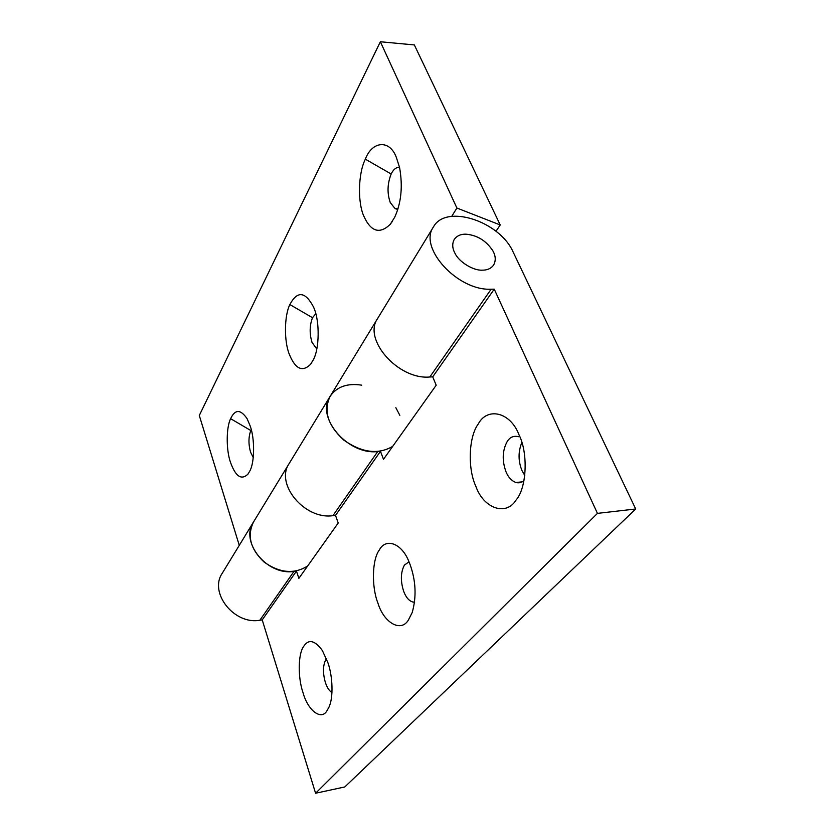 <?xml version="1.0" encoding="UTF-8"?>
<svg xmlns="http://www.w3.org/2000/svg" width="835" height="835" viewBox="0 0 835 835"><rect width="100%" height="100%" fill="white"/><g stroke="black" fill="none" stroke-linecap="round" stroke-linejoin="round"><path stroke-width="1.25" d="M454.845 253.015C452.246 248.089 452.059 243.538 454.292 239.353C456.954 235.773 460.816 234.04 465.899 234.176C477.38 235.22 486.408 240.845 492.984 251.043C495.792 256.157 495.969 260.906 493.495 265.269C490.907 268.567 487.212 270.206 482.411 270.164C473.476 270.874 458.697 261.846 454.845 253.015M397.815 209.366L395.164 208.698L390.289 202.613C387.033 193.334 387.325 183.794 391.166 173.993C393.264 169.568 396.041 167.292 399.495 167.167M391.166 173.993L365.344 159.182C371.919 141.313 389.507 138.986 396.312 157.324L399.558 167.438C402.908 186.163 401.291 202.769 394.704 217.246L390.175 224.396C379.748 234.353 371.032 231.754 364.05 216.63C357.589 203.26 357.975 173.753 365.344 159.182M316.789 349.03L312.029 342.371C309.399 333.781 309.555 325.556 312.509 317.707L315.776 313.678M312.509 317.707L289.86 304.566C297.396 290.517 305.318 291.394 313.626 307.207L314.106 308.439C319.774 321.412 319.481 348.863 313.292 359.822L310.547 364.363C302.333 372.4 295.235 368.986 289.254 354.113C284.067 341.431 284.161 315.86 289.86 304.566M253.255 457.549L250.552 452.152C248.371 444.178 248.444 436.966 250.782 430.505L251.241 429.618M250.782 430.505L230.617 418.679C235.094 409.129 240.595 409.15 247.108 418.732L250.176 425.954C254.8 438.229 254.758 462.214 249.863 470.909L248.016 474.061C241.419 480.511 235.564 476.566 230.45 462.225C226.16 450.242 226.076 427.708 230.617 418.679M496 231.274L500.217 224.959L414.348 44.933L380.353 41.75L199.294 415.486L239.269 545.349M307.656 565.973C294.223 574.397 279.715 573.092 264.121 562.091C250.375 549.096 246.857 535.694 253.579 521.885L330.149 396.333C336.787 386.709 347.297 382.983 361.691 385.165M392.7 446.381C378.119 454.835 361.826 452.747 343.822 440.118C327.811 425.433 323.249 410.841 330.149 396.333L433.469 226.89C446.005 203.604 499.977 221.327 513.233 252.243L635.706 508.995L597.442 513.379L315.588 793.25L344.803 786.946L635.706 508.995M332.998 515.654C304.66 519.986 274.767 483.799 289.213 463.456C274.788 483.778 304.598 519.934 332.914 515.665L377.712 451.558C347.83 455.294 315.338 416.989 330.149 396.333M296.477 571.067L293.993 571.37C267.096 575.993 239.561 541.779 253.579 521.885L222.277 573.217C208.677 592.631 234.259 625.091 259.862 620.228L262.221 619.894L296.477 571.067L298.867 578.352L338.206 523.013L335.524 515.393L380.468 451.349L383.495 459.323L436.194 385.217L432.718 376.856L429.806 377.002C398.211 379.977 362.526 339.25 377.66 318.417C362.526 339.25 398.211 379.977 429.806 377.002L491.147 289.202C457.684 291.071 418.137 247.651 433.469 226.89M451.714 216.369L456.891 208.03L500.217 224.959M456.891 208.03L380.353 41.75M523.973 480.657C521.614 482.651 518.921 483.256 515.894 482.484C511.594 480.856 508.317 477.338 506.062 471.952C501.877 460.534 502.326 450.263 507.409 441.151L507.586 440.911C510.331 436.976 513.932 435.578 518.378 436.726M478.319 423.909C487.118 407.031 510.258 411.697 518.994 434.784C528.252 452.789 526.875 487.89 516.02 500.092C505.979 516.51 483.423 508.254 475.846 486.294C467.61 468.915 468.508 436.83 478.319 423.909M524.787 475.501L521.938 470.502C518.149 461.014 518.117 451.662 521.844 442.456M414.598 602.118L413.116 602.108C409.067 601.002 405.914 597.39 403.66 591.274C400.382 580.962 400.643 572.226 404.432 565.065L408.993 561.861M379.309 550.035C385.572 537.688 401.854 542.823 409.14 562.185L410.142 564.71C415.903 580.972 416.592 596.91 412.208 612.514L408.461 619.925C401.071 632.7 383.912 622.952 377.942 603.141C371.523 587.203 371.951 559.763 379.309 550.035M331.965 692.601C329.136 690.754 326.944 687.382 325.379 682.487C322.727 673.114 322.863 665.505 325.796 659.692L326.485 658.794M303.689 646.363C308.585 638.848 314.816 640.247 322.383 650.548L327.946 662.813C332.685 675.943 333.582 697.778 328.948 707.172L327.049 710.616C321.392 720.939 307.854 710.585 303.001 692.591C297.824 677.926 297.959 653.962 303.689 646.363M492.817 250.73C495.781 255.948 496.011 260.802 493.495 265.269C490.907 268.567 487.212 270.206 482.411 270.164C473.602 270.843 459.031 262.106 455.012 253.329C452.257 248.308 452.017 243.643 454.292 239.353C456.954 235.773 460.816 234.04 465.899 234.176C477.182 235.157 486.147 240.678 492.817 250.73M491.147 289.202L494.236 289.171L597.442 513.379M262.221 619.894L315.588 793.25M432.718 376.856L494.236 289.171M335.524 515.393L332.914 515.665M380.468 451.349L377.712 451.558M395.842 407.699L399.829 415.329M259.862 620.228L293.993 571.37M395.164 208.698L398.003 208.76M390.175 224.396L392.408 221.327M310.547 364.363L311.549 362.943M248.016 474.061L248.527 473.32M522.146 481.878L515.894 482.484M414.63 601.889L413.116 602.108"/></g></svg>
